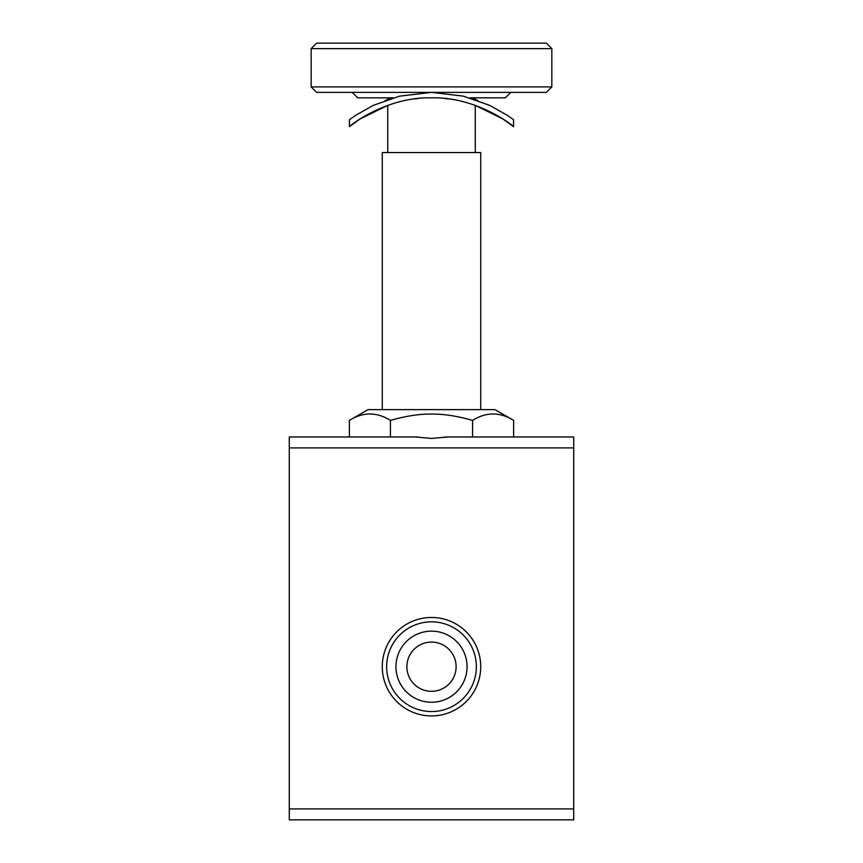 <?xml version="1.0" encoding="UTF-8"?>
<svg xmlns="http://www.w3.org/2000/svg" width="863" height="863" viewBox="0 0 863 863"><rect width="100%" height="100%" fill="white"/><g stroke="black" fill="none" stroke-linecap="round" stroke-linejoin="round"><path stroke-width="1.29" d="M573.712 808.911L289.288 808.911L289.288 819.85L573.712 819.85L573.712 436.969L447.908 436.969L431.5 438.436L415.642 436.969L333.042 436.969M390.432 436.969L390.432 420.41C405.632 416.052 419.321 413.927 431.5 414.057C443.679 413.927 457.368 416.052 472.568 420.41C486.247 411.845 499.936 411.845 513.625 420.41L513.625 436.969L529.958 436.969L457.207 436.969M405.793 436.969L415.642 436.969M480.723 409.623L480.723 152.546L382.277 152.546L382.277 409.623M349.375 436.969L349.375 420.41L368.048 409.623L494.952 409.623L513.625 420.41M475.254 152.546L475.254 105.351L502.967 119.008L513.55 126.645L513.55 119.73L507.185 115.232L489.666 105.362L463.399 96.149L431.522 92.373L399.601 96.149L373.334 105.362L355.815 115.232L349.45 119.73L349.45 126.645L360.033 119.008L387.746 105.351L387.746 152.546M510.81 92.373L505.34 97.843L469.785 97.843L477.994 100.529L475.254 99.569L475.254 97.843M387.746 97.843L387.746 99.569L385.006 100.529L393.215 97.843L357.66 97.843L352.19 92.373M418.005 436.969L289.288 436.969L289.288 447.908L573.712 447.908M289.288 436.969L300.227 436.969M529.958 436.969L573.712 436.969M289.288 819.85L573.712 819.85M289.288 808.911L289.288 447.908M447.358 436.969L444.995 436.969M349.375 420.41C363.064 411.845 376.743 411.845 390.432 420.41M472.568 420.41L472.568 436.969M316.635 92.373L311.165 86.904L551.835 86.904L546.365 92.373L316.635 92.373M551.835 86.904L551.835 48.619L546.365 43.15L316.635 43.15L311.165 48.619L311.165 86.904M311.165 48.619L551.835 48.619M399.235 101.877L400.712 101.51M414.488 98.954L418.059 98.533M430.637 97.853L432.309 97.853M444.941 98.533L448.512 98.954M462.288 101.51L463.765 101.877M513.55 126.645C513.863 126.127 476.754 96.58 431.5 97.843C386.246 96.58 349.137 126.127 349.45 126.645M406.883 666.7A24.617 24.617 0 0 1 431.5 642.083A24.617 24.617 0 0 1 456.117 666.7A24.617 24.617 0 0 1 431.5 691.317A24.617 24.617 0 0 1 406.883 666.7A24.617 24.617 0 0 1 431.5 642.083A24.617 24.617 0 0 1 456.117 666.7M480.723 666.7A49.223 49.223 0 0 0 431.5 617.466A49.223 49.223 0 0 0 382.277 666.7A49.223 49.223 0 0 0 431.5 715.923A49.223 49.223 0 0 0 480.723 666.7A49.223 49.223 0 0 1 431.5 715.923A49.223 49.223 0 0 1 382.277 666.7M467.056 666.7A35.556 35.556 0 0 0 431.5 631.144A35.556 35.556 0 0 0 395.944 666.7A35.556 35.556 0 0 0 431.5 702.255A35.556 35.556 0 0 0 467.056 666.7M386.646 666.7A44.854 44.854 0 0 1 431.5 621.845A44.854 44.854 0 0 1 476.354 666.7A44.854 44.854 0 0 1 431.5 711.554A44.854 44.854 0 0 1 386.646 666.7"/></g></svg>
